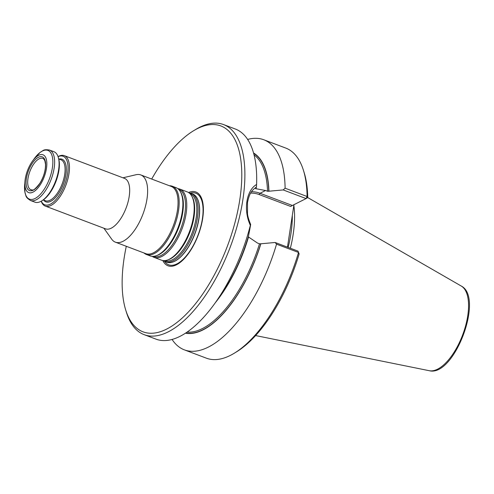 <?xml version="1.0" encoding="UTF-8"?>
<svg xmlns="http://www.w3.org/2000/svg" width="494" height="494" viewBox="0 0 494 494"><rect width="100%" height="100%" fill="white"/><g stroke="black" fill="none" stroke-linecap="round" stroke-linejoin="round"><path stroke-width="0.74" d="M189.097 192.907A36.5 16.117 110.7 0 1 191.141 193.358A36.5 16.117 110.7 0 1 193.321 233.193A36.5 16.117 110.7 0 1 165.348 261.641A36.5 16.117 110.7 0 1 163.514 260.622M165.348 261.641L166.805 262.191A36.5 16.117 -69.3 0 0 173.45 261.814A36.5 16.117 -69.3 0 0 174.617 261.283A36.5 16.117 -69.3 0 0 195.167 232.693A36.5 16.117 -69.3 0 0 197.341 198.582A36.5 16.117 -69.3 0 0 192.598 193.907L191.141 193.358M58.051 156.592A26.954 11.899 110.7 0 1 58.558 156.32A26.954 11.899 110.7 0 1 64.331 155.653L124.562 178.408A26.954 11.899 110.7 0 1 126.168 207.826A26.954 11.899 110.7 0 1 105.512 228.833L45.281 206.078A26.954 11.899 110.7 0 1 41.193 201.219M64.331 155.653A26.954 11.899 110.7 0 1 65.937 185.071A26.954 11.899 110.7 0 1 45.281 206.078M122.944 177.797L136.054 174.728A35.939 15.864 110.7 0 1 140.796 174.938A35.939 15.864 110.7 0 1 142.939 214.161A35.939 15.864 110.7 0 1 115.398 242.171A35.939 15.864 110.7 0 1 111.706 239.189L103.894 228.222M140.796 174.938L171.22 186.429A35.939 15.864 110.7 0 1 173.363 225.653A35.939 15.864 110.7 0 1 145.823 253.663L115.398 242.171M177.784 188.634A36.5 16.117 110.7 0 1 179.835 189.085L187.263 191.888A36.5 16.117 110.7 0 1 191.666 195.939A36.5 16.117 110.7 0 1 189.437 231.723A36.5 16.117 110.7 0 1 167.447 260.048A36.5 16.117 110.7 0 1 161.464 260.171L154.035 257.368A36.5 16.117 110.7 0 1 152.201 256.349M179.835 189.085A36.5 16.117 110.7 0 1 182.008 228.92A36.5 16.117 110.7 0 1 154.035 257.368M169.405 185.744A36.5 16.117 110.7 0 1 172.233 186.213L175.95 187.615A36.5 16.117 110.7 0 1 180.353 191.666A36.5 16.117 110.7 0 1 178.124 227.45A36.5 16.117 110.7 0 1 156.135 255.775A36.5 16.117 110.7 0 1 150.151 255.898L146.44 254.496A36.5 16.117 110.7 0 1 144.001 252.977M172.233 186.213A36.5 16.117 110.7 0 1 174.413 226.048A36.5 16.117 110.7 0 1 146.44 254.496M38.365 157.308A18.006 7.947 110.7 0 1 42.799 177.772A18.006 7.947 110.7 0 1 26.41 186.04A18.006 7.947 110.7 0 1 38.365 157.308M38.674 155.301A20.217 8.923 110.7 0 1 46.566 167.725A20.217 8.923 110.7 0 1 33.771 191.703A20.217 8.923 110.7 0 1 25.003 180.909A20.217 8.923 110.7 0 1 32.481 161.124A20.217 8.923 110.7 0 1 38.674 155.301M49.517 150.053A26.954 11.899 -69.3 0 1 52.963 173.758A26.954 11.899 -69.3 0 1 36.235 199.811A26.954 11.899 -69.3 0 1 30.467 200.478L34.907 202.157A26.954 11.899 -69.3 0 0 40.681 201.49A26.954 11.899 -69.3 0 0 41.62 200.965A26.954 11.899 -69.3 0 0 55.569 181.15A26.954 11.899 -69.3 0 0 58.206 157.067A26.954 11.899 -69.3 0 0 53.957 151.732L49.517 150.053C42.879 148.997 43.367 150.837 40.212 152.325L34.333 158.562A26.052 11.504 -69.3 0 1 42.317 151.053A26.052 11.504 -69.3 0 1 52.376 167.867A26.052 11.504 -69.3 0 1 35.055 198.502A26.052 11.504 -69.3 0 1 24.7 184.058L25.003 180.909M41.62 200.965L42.577 200.385A25.941 11.455 -69.3 0 0 55.995 181.317A25.941 11.455 -69.3 0 0 58.539 158.129L58.206 157.067M58.076 156.678A25.941 11.455 110.7 0 1 64.671 184.589A25.941 11.455 110.7 0 1 41.268 201.169M39.119 158.827A16.728 7.385 110.7 0 1 42.719 158.413A16.728 7.385 110.7 0 1 43.892 159.179L44.831 160.698L45.516 164.323C45.596 170.516 43.744 176.803 39.946 183.181C35.821 188.498 33.265 190.746 32.283 189.918A16.728 7.385 110.7 0 1 30.894 189.715A16.728 7.385 110.7 0 1 28.732 175.012A16.728 7.385 110.7 0 1 39.119 158.827M188.51 192.506A39.434 17.407 110.7 0 1 198.248 235.051A39.434 17.407 110.7 0 1 162.81 260.536M293.837 205.448A78.756 34.771 110.7 0 1 290.367 248.235M307.089 196.501L307.645 197.6L306.089 198.576L307.089 196.501A112.299 49.579 110.7 0 0 303.427 170.282A112.299 49.579 110.7 0 0 285.742 148.064L263.753 139.753A112.299 49.579 110.7 0 1 285.1 188.195L307.089 196.501M307.645 197.6L307.743 197.52A110.051 48.591 110.7 0 0 304.168 172.653L303.427 170.282M247.642 139.438A112.299 49.579 110.7 0 1 263.753 139.753M293.955 204.701L287.459 247.136M299.074 253.632L298.524 252.465L276.535 244.16L275.158 242.492L298.049 251.137L299.074 254.169A110.051 48.591 110.7 0 1 236.447 351.901L234.329 353.191A112.299 49.579 110.7 0 1 206.369 358.169L184.379 349.863A112.299 49.579 110.7 0 1 172.079 339.446M298.049 251.137L298.524 252.465A112.299 49.579 110.7 0 1 234.329 353.191M276.535 244.16A112.299 49.579 110.7 0 1 184.379 349.863M292.386 205.492L290.694 206.455L259.307 194.599A1.124 0.494 -69.3 0 1 260.054 193.278L292.386 205.492L306.089 198.576L283.198 189.931L285.1 188.195M253.546 152.973A96.608 42.651 110.7 0 1 268.921 191.215L267.532 191.252A95.453 42.144 -69.3 0 0 254.046 154.875M268.921 191.215L283.198 189.931M275.158 242.492L260.875 243.777A96.608 42.651 110.7 0 1 185.46 333.191M260.875 243.777L259.492 243.814L257.51 243.067L248.525 236.997A95.453 42.144 110.7 0 1 215.353 302.674M255.88 188.202A95.453 42.144 110.7 0 1 255.892 188.844L256.417 187.084C250.686 190.9 249.081 195.111 247.5 202.484L247.5 213.655C247.679 216.187 248.735 219.818 250.686 224.548L250.347 225.344A112.299 49.579 110.7 0 1 214.427 303.964A112.299 49.579 110.7 0 1 155.968 339.131L144.155 334.666A112.299 49.579 110.7 0 1 126.47 312.449L125.735 310.078A110.051 48.591 110.7 0 1 126.297 246.29M251.532 191.734A28.862 23.335 63.2 0 1 260.054 193.278L265.556 190.505L255.633 188.652M265.556 190.505L267.532 191.252M250.686 224.548L248.519 235.99A96.608 42.651 110.7 0 1 219.41 297.067L214.427 303.964M151.695 179.05A110.051 48.591 110.7 0 1 193.45 130.824L195.575 129.539A112.299 49.579 110.7 0 1 199.496 127.353A112.299 49.579 110.7 0 1 223.535 124.562L235.342 129.02A112.299 49.579 110.7 0 1 256.596 184.478L256.417 187.084M250.347 225.344C243.215 210.086 246.278 190.375 256.596 184.478M223.535 124.562A112.299 49.579 110.7 0 1 230.229 247.136A112.299 49.579 110.7 0 1 144.155 334.666M193.45 130.824A110.051 48.591 110.7 0 1 197.297 128.687A110.051 48.591 110.7 0 1 226.11 249.458A110.051 48.591 110.7 0 1 125.735 310.078M189.98 193.685A35.778 15.796 110.7 0 1 192.166 232.754A35.778 15.796 110.7 0 1 164.693 260.628M191.666 195.939L192.185 196.859A35.778 15.796 110.7 0 1 189.999 231.939A35.778 15.796 110.7 0 1 168.442 259.702L167.447 260.048M178.674 189.412A35.778 15.796 110.7 0 1 180.853 228.481A35.778 15.796 110.7 0 1 153.381 256.355M180.353 191.666L180.872 192.586A35.778 15.796 110.7 0 1 178.692 227.666A35.778 15.796 110.7 0 1 157.135 255.429L156.135 255.775M58.767 158.951L60.941 159.772A21.897 9.67 110.7 0 1 62.244 183.675A21.897 9.67 110.7 0 1 45.46 200.743L43.287 199.922M59.076 159.068A22.798 10.065 110.7 0 1 63.368 184.101A22.798 10.065 110.7 0 1 43.602 200.039M190.32 193.098A38.273 16.895 110.7 0 1 198.075 234.99A38.273 16.895 110.7 0 1 164.558 261.289M197.396 198.699A36.309 16.03 110.7 0 1 197.452 198.816A36.309 16.03 110.7 0 1 194.908 233.792A36.309 16.03 110.7 0 1 173.69 261.715A36.309 16.03 110.7 0 1 173.573 261.764M429.243 370.704C454.103 377.435 484.336 297.413 461.235 286.026A45.38 20.032 110.7 0 1 462.637 334.938A45.38 20.032 110.7 0 1 429.243 370.704L255.614 335.568M292.312 215.452A78.138 34.5 110.7 0 1 288.156 247.401M268.779 191.283A96.355 42.54 -69.3 0 0 253.638 153.325M259.307 194.599A27.738 22.428 63.2 0 0 250.643 193.123M185.763 332.993A96.355 42.54 -69.3 0 0 260.739 243.845M187.09 332.098A95.453 42.144 -69.3 0 0 259.492 243.814M32.481 161.124L34.333 158.562M30.467 200.478C24.786 196.884 26.373 195.822 24.984 192.623L24.7 184.058M461.235 286.026L307.7 197.557"/></g></svg>
